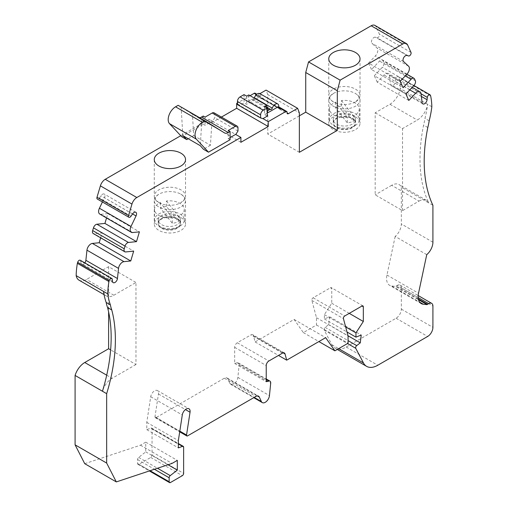 <?xml version="1.0" encoding="UTF-8"?>
<svg xmlns="http://www.w3.org/2000/svg" width="508" height="508" viewBox="0 0 508 508"><rect width="100%" height="100%" fill="white"/><g stroke="black" fill="none" stroke-linecap="round" stroke-linejoin="round"><path stroke-width="0.38" stroke-dasharray="2.54 1.91" d="M179.559 220.428A11.163 6.445 180 0 1 180.55 223.082A11.163 6.445 180 0 1 169.386 229.527A11.163 6.445 180 0 1 158.223 223.082A11.163 6.445 180 0 1 167.037 216.783A11.163 6.445 180 0 1 179.559 220.428A11.157 6.439 180 0 1 180.543 223.082A11.157 6.439 180 0 1 169.386 229.521A11.157 6.439 180 0 1 158.229 223.082A11.157 6.439 180 0 1 167.037 216.789A11.157 6.439 180 0 1 179.553 220.428M179.553 217.392A11.157 6.439 180 0 1 180.543 220.047A11.157 6.439 180 0 1 169.386 226.485A11.157 6.439 180 0 1 158.229 220.047A11.157 6.439 180 0 1 167.037 213.747A11.157 6.439 180 0 1 179.553 217.392M182.95 216.503A14.884 8.592 180 0 1 184.271 220.047A14.884 8.592 180 0 1 169.386 228.638A14.884 8.592 180 0 1 154.502 220.047A14.884 8.592 180 0 1 166.249 211.645A14.884 8.592 180 0 1 182.95 216.503M166.465 206.451L166.465 200.984A14.884 8.592 180 0 1 182.95 205.873A14.884 8.592 180 0 1 184.271 209.41A14.884 8.592 180 0 1 178.41 216.243L178.41 221.71A14.884 8.592 180 0 1 172.307 223.304L160.363 208.045A14.884 8.592 180 0 1 166.465 206.451L178.41 221.71M172.307 217.837L160.363 202.578A14.884 8.592 180 0 0 154.502 209.41A14.884 8.592 180 0 0 172.307 217.837L172.307 223.304M160.363 202.578L160.363 208.045M166.465 200.984L178.41 216.243M179.559 221.037A11.163 6.445 180 0 1 180.55 223.691A11.163 6.445 180 0 1 169.386 230.137A11.163 6.445 180 0 1 158.223 223.691A11.163 6.445 180 0 1 165.113 217.735A11.163 6.445 180 0 1 177.279 219.132A11.163 6.445 180 0 1 179.559 221.037M354.578 120.599A11.163 6.445 180 0 1 355.562 123.254A11.163 6.445 180 0 1 344.405 129.699A11.163 6.445 180 0 1 333.242 123.254A11.163 6.445 180 0 1 340.131 117.297A11.163 6.445 180 0 1 352.298 118.694A11.163 6.445 180 0 1 354.578 120.599M354.578 119.99A11.163 6.445 180 0 1 355.562 122.644A11.163 6.445 180 0 1 344.405 129.089A11.163 6.445 180 0 1 333.242 122.644A11.163 6.445 180 0 1 342.049 116.345A11.163 6.445 180 0 1 354.578 119.99M354.565 119.996A11.157 6.439 180 0 1 355.556 122.644A11.157 6.439 180 0 1 344.405 129.083A11.157 6.439 180 0 1 333.248 122.644A11.157 6.439 180 0 1 342.055 116.351A11.157 6.439 180 0 1 354.565 119.996M354.565 116.954A11.157 6.439 180 0 1 355.556 119.609A11.157 6.439 180 0 1 344.405 126.047A11.157 6.439 180 0 1 333.248 119.609A11.157 6.439 180 0 1 342.055 113.309A11.157 6.439 180 0 1 354.565 116.954M357.962 116.072A14.884 8.592 180 0 1 359.283 119.609A14.884 8.592 180 0 1 344.405 128.2A14.884 8.592 180 0 1 329.521 119.609A14.884 8.592 180 0 1 341.268 111.208A14.884 8.592 180 0 1 357.962 116.072M341.484 106.013L341.484 100.546A14.884 8.592 180 0 1 357.962 105.435A14.884 8.592 180 0 1 359.283 108.972A14.884 8.592 180 0 1 353.428 115.805L353.428 121.279A14.884 8.592 180 0 1 347.32 122.866L335.382 107.607A14.884 8.592 180 0 1 341.484 106.013L353.428 121.279M347.32 117.399L335.382 102.14A14.884 8.592 180 0 0 329.521 108.972A14.884 8.592 180 0 0 347.32 117.399L347.32 122.866M335.382 102.14L335.382 107.607M341.484 100.546L353.428 115.805M180.956 217.608A15.627 9.023 180 0 1 185.534 223.99A15.627 9.023 180 0 1 169.907 233.013A15.627 9.023 180 0 1 154.28 223.99A15.627 9.023 180 0 1 163.925 215.652A15.627 9.023 180 0 1 180.956 217.608M180.727 194.088L180.937 194.208A15.627 9.023 180 0 1 185.534 200.596A15.627 9.023 180 0 1 169.907 209.62A15.627 9.023 180 0 1 154.28 200.596A15.627 9.023 180 0 1 159.087 194.088A15.627 9.023 180 0 1 180.727 194.088A15.627 9.023 180 0 1 180.956 194.215C183.693 196.139 184.849 197.631 184.404 198.672C185.268 198.666 184.042 200.025 180.727 202.768A15.627 9.023 180 0 1 159.087 202.768A15.627 9.023 180 0 1 154.28 196.259A15.627 9.023 180 0 1 163.925 187.922A15.627 9.023 180 0 1 180.956 189.878A15.627 9.023 180 0 1 185.534 196.259A15.627 9.023 180 0 1 180.727 202.768M103.53 291.427A14.884 8.592 -60 0 0 106.413 295.986A14.884 8.592 -60 0 0 113.849 295.243L135.973 282.473L135.973 364.534L110.63 349.904M79.045 280.187A14.884 8.592 120 0 0 86.487 279.451L108.61 266.681L135.973 282.473M426.739 254.654L395.167 236.43A11.163 6.445 120 0 0 401.339 223.971L401.339 187.084A14.884 8.592 120 0 0 399.11 184.575A14.884 8.592 120 0 0 391.668 185.312L419.03 201.111L402.546 210.63L375.183 194.831L375.183 112.77L389.941 104.254A14.884 8.592 120 0 0 400.26 88.513A74.416 42.964 120 0 0 399.059 77.597L398.761 76.937A2.235 1.289 120 0 0 398.418 76.543A2.235 1.289 120 0 0 396.78 77.057A2.235 1.289 120 0 0 395.732 79.172L395.51 81.49A3.537 2.038 -60 0 1 393.852 84.842A3.537 2.038 -60 0 1 391.262 85.655A3.537 2.038 -60 0 1 390.55 84.398L389.465 75.521A5.582 3.219 120 0 0 388.347 73.539A5.582 3.219 120 0 0 384.042 75.038L377.247 82.207L408.819 100.438M375.183 112.77L402.546 128.568L417.303 120.053A14.884 8.592 -60 0 0 427.622 104.311A85.026 49.092 -60 0 1 424.967 118.402A48.622 28.073 -60 0 1 423.596 125.082A151.809 87.649 -60 0 0 428.701 202.882L401.339 187.084M287.077 112.3L255.505 94.069A1.861 1.073 120 0 0 255.118 93.218M259.867 93.618A4.839 2.794 -60 0 1 260.82 96.52A1.861 1.073 120 0 0 259.975 96.653L256.445 94.615M260.82 96.52L256.883 94.24M255.505 94.069L255.505 94.678A1.861 1.073 120 0 0 255.886 95.529A1.861 1.073 120 0 0 256.819 95.434L259.918 93.65M106.54 217.97L107.829 213.627L101.041 214.3A5.582 3.219 -60 0 1 99.758 214.052M107.829 213.627L139.402 231.858M100.641 237.827L102.102 232.905L94.094 233.718A3.721 2.146 120 0 1 93.237 233.553M102.102 232.905L133.674 251.13M108.61 266.681L108.61 311.906M135.973 364.534L112.122 378.301A14.884 8.592 -60 0 0 102.451 391.236M402.546 210.63L402.546 128.568M419.03 201.111A14.884 8.592 -60 0 1 426.472 200.374A14.884 8.592 -60 0 1 428.701 202.882L432.911 205.308M377.247 82.207L374.332 75.749L405.905 93.98M374.332 75.749L382.34 67.297A3.721 2.146 120 0 0 383.762 62.503L382.956 60.725A3.721 2.146 120 0 0 382.384 60.071A3.721 2.146 120 0 0 379.52 61.068L371.513 69.52L403.085 87.751M371.513 69.52L368.598 63.075L400.171 81.305M368.598 63.075L375.387 55.905A5.582 3.219 120 0 0 377.012 47.987L371.958 43.294A3.537 2.038 -60 0 1 372.186 39.351A3.537 2.038 -60 0 1 375.488 37.236L376.987 37.738A2.235 1.289 120 0 0 378.917 36.652A2.235 1.289 120 0 0 379.425 34.207L376.034 26.714A7.442 4.299 120 0 0 374.891 25.4M299.358 152.298L267.786 134.068L267.786 94.571L299.358 112.801M299.358 115.837L267.786 134.068M188.239 138.735L193.694 135.579L192.437 114.014L211.703 125.139L201.943 119.075L200.273 145.675M193.694 135.579L210.439 145.244L211.703 125.139M267.183 116.186L264.554 114.668L264.554 106.464M267.183 113.151L264.554 114.668M266.656 107.683L266.656 111.328L267.183 111.023M279.241 108.699L261.347 98.368A1.861 1.073 120 0 0 261.677 98.869A1.861 1.073 120 0 0 262.604 98.781L262.782 98.679A14.884 8.592 120 0 0 261.347 98.368A1.861 1.073 120 0 0 261.347 98.368L279.222 108.699A1.861 1.073 -60 0 0 279.241 108.699A14.884 8.592 -60 0 1 280.67 109.004L280.499 109.106A1.861 1.073 -60 0 1 279.565 109.201A1.861 1.073 -60 0 1 279.222 108.699M237.452 103.886L239.82 105.251L244.031 102.819L246.659 104.337L259.975 96.653M239.82 105.251L237.452 104.629M244.031 94.615L244.031 102.819M210.439 145.244L203.46 149.276M182.816 135.604L181.146 107.067L192.437 114.014M230.086 137.605L228.244 138.671L228.244 130.467M237.979 131.058L214.827 117.691L212.484 121.31L235.636 134.404M221.437 117.075L209.328 124.073L209.328 119.209L180.753 135.706M240.9 142.297L209.328 124.073M230.086 139.732L228.244 138.671M246.659 96.139L246.659 104.337M248.761 94.92L248.761 100.997L266.656 111.328M254.267 98.095A1.486 0.857 120 0 1 252.863 99.149A3.721 2.146 -60 0 0 251.397 99.479L248.761 100.997M262.782 98.679L280.67 109.004M212.484 121.31L209.328 119.209M250.082 95.682L237.452 102.972M267.786 94.571L266.065 90.1M391.668 185.312L375.183 194.831M395.167 236.43L386.956 275.031A14.884 8.592 120 0 0 389.649 285.344A14.884 8.592 120 0 0 391.725 286.01L395.491 286.41L418.497 299.695M418.325 298.939L396.024 286.061A5.956 3.435 120 0 0 395.491 286.41M396.024 286.061L397.129 285.426L418.16 297.567M362.934 305.911L331.362 287.687A1.861 1.073 120 0 1 331.749 288.538L331.749 303.257L324.383 314.649L324.383 318.929L329.641 316.795L328.708 324.625L325.145 327.374A1.861 1.073 120 0 0 324.174 330.073L331.908 344.761A22.327 12.891 120 0 0 335.051 348.132A22.327 12.891 120 0 0 346.215 347.021L396.075 318.237A7.442 4.299 120 0 0 401.339 309.124L401.339 287.858A5.956 3.435 120 0 0 400.107 285.128A5.956 3.435 120 0 0 397.129 285.426M331.362 287.687A1.861 1.073 120 0 0 330.435 287.776L331.749 288.538M284.34 352.952L252.768 334.721A3.721 2.146 120 0 1 253.448 335.693L255.118 341.935L294.088 319.437L303.333 332.588L316.49 324.993L316.49 317.703L311.855 300.412A1.861 1.073 120 0 1 313.131 297.771L330.435 287.776M252.768 334.721A3.721 2.146 120 0 0 250.908 334.905L282.48 353.136M84.741 463.69L140.475 445.186L145.739 442.15L145.739 451.872L138.678 457.384A1.886 1.086 120 0 0 137.579 459.537L137.579 463.512A1.886 1.086 120 0 0 137.973 464.369A1.886 1.086 120 0 0 138.913 464.28L150.736 457.454A1.861 1.073 120 0 0 152.051 455.174L152.051 428.974A1.886 1.086 120 0 0 151.663 428.117A1.886 1.086 120 0 0 150.952 428.098L146.787 429.654L146.787 422.364L150.717 396.742A5.582 3.219 -60 0 1 153.441 391.681A5.582 3.219 -60 0 1 157.385 390.544A5.582 3.219 -60 0 1 158.464 394.005L154.972 416.801A1.486 0.857 120 0 0 155.257 417.722A1.486 0.857 120 0 0 156.007 417.652L224.352 378.193A5.207 3.01 -60 0 1 226.955 377.933A5.207 3.01 -60 0 1 227.743 378.835L229.819 383.337A5.956 3.435 120 0 0 230.721 384.365A5.956 3.435 120 0 0 235.071 383.019A5.956 3.435 120 0 0 237.877 377.393L239.122 364.979A3.721 2.146 120 0 0 238.373 362.896A3.721 2.146 120 0 0 237.192 362.788L234.664 363.468L234.664 347.326A3.721 2.146 120 0 1 237.293 342.767L250.908 334.905M80.245 260.242A2.235 1.289 -60 0 1 80.696 261.061L80.918 263.119A3.537 2.038 120 0 0 81.629 264.414A3.537 2.038 120 0 0 84.836 262.89M102.426 201.987L104.47 197.726A3.537 2.038 120 0 0 104.254 194.056A3.537 2.038 120 0 0 100.94 195.745L99.441 197.98A2.235 1.289 -60 0 1 97.346 199.053M262.973 118.923L239.82 105.556M430.632 95.828L399.059 77.597M431.832 106.743L400.26 88.513M328.708 324.625L348.024 335.775M329.641 316.795L361.213 335.02M324.383 318.929L347.008 331.991M324.383 314.649L345.65 326.93M331.749 303.257L349.256 313.366M316.49 317.703L348.063 335.928M316.49 324.993L348.063 343.224M303.333 332.588L318.891 341.573M294.088 319.437L325.66 337.661M255.118 341.935L278.505 355.435M234.664 363.468L266.236 381.692M146.787 422.364L178.359 440.588M146.787 429.654L178.359 447.885M145.739 451.872L168.034 464.75M145.739 442.15L177.311 460.381M140.475 445.186L172.047 463.417M203.244 116.034L203.244 124.238L181.674 136.696M203.244 124.238L205.092 125.305L212.484 121.031M199.644 117.748A7.442 4.299 -60 0 1 197.726 117.443A7.442 4.299 -60 0 1 197.663 117.405L178.124 105.321M205.092 117.1L205.092 125.305M214.052 112.814A3.721 2.146 -60 0 1 214.827 114.516L214.827 117.691M429.177 120.834L424.967 118.402M427.8 127.514L423.596 125.082M355.448 116.872A15.627 9.023 180 0 1 360.026 123.247A15.627 9.023 180 0 1 344.399 132.27A15.627 9.023 180 0 1 328.771 123.247A15.627 9.023 180 0 1 338.417 114.916A15.627 9.023 180 0 1 355.448 116.872M355.219 102.025A15.627 9.023 180 0 1 333.572 102.025A15.627 9.023 180 0 1 328.771 95.517A15.627 9.023 180 0 1 338.417 87.179A15.627 9.023 180 0 1 355.448 89.135A15.627 9.023 180 0 1 360.026 95.517A15.627 9.023 180 0 1 355.219 102.025C358.534 99.289 359.759 97.923 358.896 97.936C359.34 96.888 358.184 95.396 355.429 93.466A15.627 9.023 180 0 1 360.026 99.854A15.627 9.023 180 0 1 344.399 108.877A15.627 9.023 180 0 1 328.771 99.854A15.627 9.023 180 0 1 333.572 93.345A15.627 9.023 180 0 1 355.219 93.345A15.627 9.023 180 0 1 355.448 93.478L355.219 93.345M113.849 295.243L86.487 279.451M389.941 104.254L417.303 120.053M280.499 109.106L255.505 94.678M132.613 232.531L101.041 214.3M125.666 251.949L94.094 233.718M409.778 89.891L384.042 75.038M413.912 85.522L382.34 67.297M405.263 75.927L379.52 61.068M406.959 74.136L375.387 55.905M262.604 98.781L256.819 95.434M407.606 44.939L376.034 26.714M410.997 52.432L379.425 34.207M408.559 55.969L376.987 37.738M407.06 55.467L375.488 37.236M403.53 61.525L371.958 43.294M408.584 66.211L377.012 47.987M414.528 78.956L382.956 60.725M415.334 80.734L383.762 62.503M421.037 93.745L389.465 75.521M422.123 102.629L390.55 84.398M421.367 96.418L395.51 81.49M421.043 93.789L395.732 79.172M430.333 95.167L398.761 76.937M432.911 242.202L401.339 223.971M386.956 275.031L418.529 293.256M391.725 286.01L419.608 302.108M401.339 287.858L432.911 306.083M401.339 309.124L432.911 327.349M396.075 318.237L427.647 336.467M346.215 347.021L377.787 365.252M331.908 344.761L338.652 348.653M324.174 330.073L347.504 343.541M325.145 327.374L348.063 340.601M313.131 297.771L344.703 315.995M311.855 300.412L343.433 318.643M253.448 335.693L283.159 352.844M237.293 342.767L268.865 360.991M234.664 347.326L266.236 365.55M237.192 362.788L266.236 379.559M239.122 364.979L270.694 383.203M237.877 377.393L269.45 395.618M229.819 383.337L254.203 397.415M227.743 378.835L257.346 395.929M224.352 378.193L255.924 396.418M156.007 417.652L187.579 435.877M154.972 416.801L179.813 431.14M158.464 394.005L185.414 409.562M150.717 396.742L182.289 414.973M150.952 428.098L178.359 443.922M152.051 428.974L183.623 447.205M152.051 455.174L183.623 473.399M150.736 457.454L182.309 475.679M138.913 464.28L170.485 482.505M137.579 463.512L150.057 470.713M137.579 459.537L154.432 469.265M138.678 457.384L157.493 468.249M106.712 375.183L112.122 378.301M112.268 279.286L80.696 261.061M112.49 281.349L80.918 263.119M132.537 213.931L104.47 197.726M132.512 213.976L100.94 195.745M131.013 216.211L99.441 197.98M252.863 99.149L266.656 107.112M251.397 99.479L267.183 108.591M237.979 127.883L214.827 114.516M224.498 132.899L197.663 117.405M158.229 220.047L158.229 223.082M180.543 220.047L180.543 223.082M154.502 209.41L154.502 220.047M184.271 209.41L184.271 220.047M158.223 223.082L158.223 223.691M180.55 223.082L180.55 223.691M333.248 119.609L333.242 123.254M355.556 119.609L355.562 123.254M329.521 108.972L329.521 119.609M359.283 108.972L359.283 119.609M154.28 200.596L154.28 223.99M185.534 200.596L185.534 223.99M159.087 202.768C155.772 200.025 154.546 198.666 155.41 198.672C154.908 197.65 156.127 196.12 159.087 194.088M255.886 95.529L261.677 98.869M279.565 109.201L287.458 113.76M406.889 74.212L382.384 60.071M412.21 87.319L388.347 73.539M422.834 103.88L391.262 85.655M413.931 85.503L398.418 76.543M426.472 200.374L399.11 184.575M421.221 303.574L389.649 285.344M400.107 285.128L418.186 295.567M335.051 348.132L337.306 349.434M238.373 362.896L266.236 378.981M230.721 384.365L253.759 397.669M226.955 377.933L258.528 396.164M155.257 417.722L179.705 431.838M157.385 390.544L188.957 408.769M151.663 428.117L178.359 443.528M137.973 464.369L149.358 470.948M106.413 295.986L104.057 294.627M113.201 282.645L81.629 264.414M135.827 212.281L104.254 194.056M154.28 159.582L154.28 196.259M185.534 159.582L185.534 196.259M197.726 117.443L224.561 132.937M328.771 99.854L328.771 123.247M360.026 99.854L360.026 123.247M333.572 93.345C330.264 96.088 329.038 97.453 329.902 97.441C329.394 98.463 330.619 99.993 333.572 102.025M328.771 58.845L328.771 95.517M360.026 58.845L360.026 95.517"/><path stroke-width="0.76" d="M287.077 112.903A1.861 1.073 120 0 0 287.458 113.76A1.861 1.073 120 0 0 288.392 113.665L287.077 112.903L287.077 112.3A1.861 1.073 120 0 0 286.69 111.449A1.861 1.073 120 0 0 285.756 111.538L268.237 121.66L262.973 118.618L260.604 117.996L237.452 104.629L237.452 101.454A3.721 2.146 -60 0 1 240.081 96.895L244.031 94.615L246.659 96.139L248.761 94.92L266.656 105.251L266.656 107.683M256.883 94.24L255.118 93.218A1.861 1.073 120 0 0 254.184 93.313L250.082 95.682M285.756 111.538L277.863 106.985A1.861 1.073 -60 0 1 278.708 106.851A4.839 2.794 120 0 0 277.755 103.95A4.839 2.794 120 0 0 272.282 108.134A1.486 0.857 -60 0 1 270.751 109.48A3.721 2.146 120 0 0 269.284 109.811L267.183 111.023M221.437 117.075L236.665 108.287L268.237 126.517L240.9 142.297L240.9 137.439L136.823 197.523A7.442 4.299 120 0 0 131.966 204.083L128.575 215.487A2.235 1.289 120 0 0 128.918 217.278A2.235 1.289 120 0 0 131.013 216.211L132.512 213.976A3.537 2.038 120 0 1 135.827 212.281A3.537 2.038 120 0 1 136.042 215.957L130.988 226.479A5.582 3.219 120 0 0 131.331 232.277A5.582 3.219 120 0 0 132.613 232.531L139.402 231.858L136.493 241.643L128.473 242.462A3.721 2.146 120 0 0 125.044 246.088L124.238 248.799A3.721 2.146 120 0 0 124.809 251.784A3.721 2.146 120 0 0 125.666 251.949L133.674 251.13L130.753 260.979L123.958 261.652A5.582 3.219 120 0 0 118.535 268.395L117.45 278.53L85.877 260.299L86.963 250.171A5.582 3.219 -60 0 1 92.386 243.421L99.181 242.748L100.641 237.827M128.473 242.462L96.901 224.231L104.921 223.418L106.54 217.97M104.921 223.418L136.493 241.643M99.181 242.748L130.753 260.979M108.61 311.906L108.61 348.736L84.76 362.509A14.884 8.592 120 0 0 75.089 375.437L75.089 444.837L84.741 463.69L116.313 481.914L172.047 463.417L177.311 460.381L177.311 470.103L170.25 475.615A1.886 1.086 120 0 0 169.151 477.761L169.151 481.736A1.886 1.086 120 0 0 169.545 482.6A1.886 1.086 120 0 0 170.485 482.505L182.309 475.679A1.861 1.073 120 0 0 183.623 473.399L183.623 447.205A1.886 1.086 120 0 0 183.236 446.341A1.886 1.086 120 0 0 182.524 446.329L178.359 447.885L178.359 440.588L182.289 414.973A5.582 3.219 -60 0 1 185.014 409.912A5.582 3.219 -60 0 1 188.957 408.769A5.582 3.219 -60 0 1 190.043 412.236L186.544 435.026A1.486 0.857 120 0 0 186.83 435.953A1.486 0.857 120 0 0 187.579 435.877L255.924 396.418A5.207 3.01 -60 0 1 258.528 396.164A5.207 3.01 -60 0 1 259.315 397.065L261.391 401.568A5.956 3.435 120 0 0 262.293 402.596A5.956 3.435 120 0 0 266.643 401.244A5.956 3.435 120 0 0 269.45 395.618L270.694 383.203A3.721 2.146 120 0 0 269.945 381.121A3.721 2.146 120 0 0 268.764 381.019L266.236 381.692L266.236 365.55A3.721 2.146 120 0 1 268.865 360.991L282.48 353.136A3.721 2.146 120 0 1 284.34 352.952A3.721 2.146 120 0 1 285.02 353.917L286.696 360.159L325.66 337.661L334.905 350.818L348.063 343.224L348.063 335.928L343.433 318.643A1.861 1.073 120 0 1 344.703 315.995L362.007 306.007L363.322 306.762L363.322 321.488L355.956 332.88L355.956 337.153L361.213 335.02L360.28 342.856L356.718 345.599A1.861 1.073 120 0 0 355.746 348.304L363.48 362.985A22.327 12.891 120 0 0 366.624 366.357A22.327 12.891 120 0 0 377.787 365.252L427.647 336.467A7.442 4.299 120 0 0 432.911 327.349L432.911 306.083A5.956 3.435 120 0 0 431.679 303.359A5.956 3.435 120 0 0 428.701 303.651L427.596 304.292A5.956 3.435 120 0 0 427.063 304.641L423.297 304.235A14.884 8.592 120 0 1 421.221 303.574A14.884 8.592 120 0 1 418.529 293.256L426.739 254.654A11.163 6.445 120 0 0 432.911 242.202L432.911 205.308A151.809 87.649 120 0 1 427.8 127.514A48.622 28.073 120 0 0 429.177 120.834A85.026 49.092 120 0 0 431.832 106.743A74.416 42.964 120 0 0 430.632 95.828L430.333 95.167A2.235 1.289 120 0 0 429.99 94.774A2.235 1.289 120 0 0 428.352 95.288A2.235 1.289 120 0 0 427.304 97.403L421.043 93.789M110.63 349.904L108.61 348.736M117.45 278.53A3.537 2.038 120 0 1 115.773 281.851A3.537 2.038 120 0 1 113.201 282.645A3.537 2.038 120 0 1 112.49 281.349L112.268 279.286A2.235 1.289 120 0 0 111.817 278.467A2.235 1.289 120 0 0 109.239 280.549L108.941 281.553A74.416 42.964 120 0 0 107.74 293.853A85.026 49.092 120 0 0 110.395 304.883A48.622 28.073 120 0 0 111.773 309.975L107.563 307.543A151.809 87.649 -60 0 1 102.451 391.236L75.089 375.437M107.563 307.543A48.622 28.073 -60 0 1 106.185 302.451A85.026 49.092 -60 0 1 103.53 291.427L76.168 275.628A14.884 8.592 120 0 0 79.045 280.187L104.057 294.627M406.47 43.631A7.442 4.299 120 0 0 402.749 43.999L371.177 25.768A7.442 4.299 120 0 1 374.891 25.4L406.47 43.631A7.442 4.299 120 0 1 407.606 44.939L410.997 52.432A2.235 1.289 120 0 1 410.489 54.877A2.235 1.289 120 0 1 408.559 55.969L407.06 55.467A3.537 2.038 120 0 0 403.758 57.582A3.537 2.038 120 0 0 403.53 61.525L408.584 66.211A5.582 3.219 120 0 1 406.959 74.136L400.171 81.305L403.085 87.751L411.093 79.292A3.721 2.146 120 0 1 413.957 78.296A3.721 2.146 120 0 1 414.528 78.956L415.334 80.734A3.721 2.146 120 0 1 413.912 85.522L405.905 93.98L408.819 100.438L415.614 93.262L409.778 89.891M371.177 25.768L308.546 61.925L305.727 72.504L337.299 90.729L337.299 130.391L305.727 112.166L299.358 115.837M305.727 72.504L305.727 112.166M337.299 130.391L299.358 152.298L299.358 112.801L297.637 108.325L288.392 113.665M262.973 118.618L267.183 116.186L267.183 107.988L264.554 106.464L266.656 105.251M260.604 117.996L260.604 114.821A3.721 2.146 -60 0 1 263.233 110.261L267.183 107.988M254.267 98.095A1.486 0.857 120 0 0 254.387 97.803A4.839 2.794 -60 0 1 259.867 93.618L277.755 103.95M277.863 106.985L267.183 113.151M186.722 139.611L181.674 136.696L169.526 123.673A10.42 6.013 -60 0 1 169.024 115.157A10.42 6.013 -60 0 1 175.558 106.807L178.124 105.321L204.965 120.815L202.394 122.301A10.42 6.013 120 0 0 195.859 130.651A10.42 6.013 120 0 0 196.361 139.167L208.509 152.19L203.46 149.276L200.273 145.675L182.816 135.604L186.722 139.611L188.239 138.735M240.9 137.439L235.636 134.404L230.086 137.605M235.769 134.474L237.979 131.058L237.979 127.883A3.721 2.146 -60 0 0 237.204 126.181L214.052 112.814A3.721 2.146 -60 0 0 212.192 112.998L205.092 117.1L203.244 116.034L201.447 117.075A7.442 4.299 -60 0 1 199.644 117.748M208.509 152.19L230.086 139.732L230.086 131.528L228.244 130.467L235.344 126.365A3.721 2.146 -60 0 1 237.204 126.181M297.637 108.325L266.065 90.1L259.918 93.65M237.452 102.972L236.665 103.429L237.452 103.886M236.665 108.287L236.665 103.429M76.168 275.628A74.416 42.964 -60 0 1 77.368 263.322L77.667 262.319A2.235 1.289 -60 0 1 80.245 260.242L111.817 278.467M84.836 262.89A3.537 2.038 120 0 0 85.877 260.299M124.238 248.799L92.666 230.575A3.721 2.146 120 0 0 93.237 233.553L124.809 251.784M92.666 230.575L93.472 227.863A3.721 2.146 120 0 1 96.901 224.231M131.331 232.277L99.758 214.052A5.582 3.219 -60 0 1 99.416 208.248L102.426 201.987M128.918 217.278L97.346 199.053A2.235 1.289 -60 0 1 97.003 197.263L100.394 185.852L131.966 204.083M180.753 135.706L105.251 179.299A7.442 4.299 120 0 0 100.394 185.852M268.237 126.517L268.237 121.66M308.546 61.925L340.119 80.156L337.299 90.729M402.749 43.999L340.119 80.156M355.448 52.464A15.627 9.023 180 0 1 360.026 58.845A15.627 9.023 180 0 1 344.399 67.862A15.627 9.023 180 0 1 328.771 58.845A15.627 9.023 180 0 1 338.417 50.508A15.627 9.023 180 0 1 355.448 52.464M427.304 97.403L427.082 99.72A3.537 2.038 120 0 1 425.425 103.073A3.537 2.038 120 0 1 422.834 103.88A3.537 2.038 120 0 1 422.123 102.629L421.037 93.745A5.582 3.219 120 0 0 419.919 91.77A5.582 3.219 120 0 0 415.614 93.262M418.497 299.695L427.063 304.641M348.024 335.775L360.28 342.856M347.008 331.991L355.956 337.153M345.65 326.93L355.956 332.88M349.256 313.366L363.322 321.488M363.322 306.762A1.861 1.073 120 0 0 362.934 305.911A1.861 1.073 120 0 0 362.007 306.007M318.891 341.573L334.905 350.818M278.505 355.435L286.696 360.159M168.034 464.75L177.311 470.103M75.089 444.837L106.661 463.067L116.313 481.914M102.451 391.236L106.661 393.668L106.661 463.067M107.74 293.853L103.53 291.427M108.941 281.553L77.368 263.322M180.956 153.206A15.627 9.023 180 0 1 185.534 159.582A15.627 9.023 180 0 1 169.907 168.605A15.627 9.023 180 0 1 154.28 159.582A15.627 9.023 180 0 1 163.925 151.251A15.627 9.023 180 0 1 180.956 153.206M204.965 120.815L224.498 132.899A7.442 4.299 120 0 0 224.561 132.937A7.442 4.299 120 0 0 228.282 132.569L230.086 131.528M106.661 393.668A151.809 87.649 120 0 0 111.773 309.975M110.395 304.883L106.185 302.451M256.445 94.615L254.184 93.313M123.958 261.652L92.386 243.421M411.093 79.292L405.263 75.927M254.387 97.803L272.282 108.134M169.526 123.673L196.361 139.167M427.082 99.72L421.367 96.418M419.608 302.108L423.297 304.235M427.596 304.292L418.325 298.939M418.16 297.567L428.701 303.651M338.652 348.653L363.48 362.985M347.504 343.541L355.746 348.304M348.063 340.601L356.718 345.599M283.159 352.844L285.02 353.917M266.236 379.559L268.764 381.019M254.203 397.415L261.391 401.568M257.346 395.929L259.315 397.065M179.813 431.14L186.544 435.026M185.414 409.562L190.043 412.236M178.359 443.922L182.524 446.329M150.057 470.713L169.151 481.736M154.432 469.265L169.151 477.761M157.493 468.249L170.25 475.615M84.76 362.509L106.712 375.183M109.239 280.549L77.667 262.319M118.535 268.395L86.963 250.171M125.044 246.088L93.472 227.863M130.988 226.479L99.416 208.248M136.042 215.957L132.537 213.931M128.575 215.487L97.003 197.263M105.251 179.299L136.823 197.523M266.656 107.112L270.751 109.48M267.183 108.591L269.284 109.811M263.233 110.261L240.081 96.895M175.558 106.807L202.394 122.301M228.282 132.569L201.447 117.075M235.344 126.365L212.192 112.998M260.604 114.821L237.452 101.454M286.69 111.449L278.714 106.839M413.957 78.296L406.889 74.212M419.919 91.77L412.21 87.319M429.99 94.774L413.931 85.503M418.186 295.567L431.679 303.359M337.306 349.434L366.624 366.357M266.236 378.981L269.945 381.121M253.759 397.669L262.293 402.596M179.705 431.838L186.83 435.953M178.359 443.528L183.236 446.341M149.358 470.948L169.545 482.6"/></g></svg>
